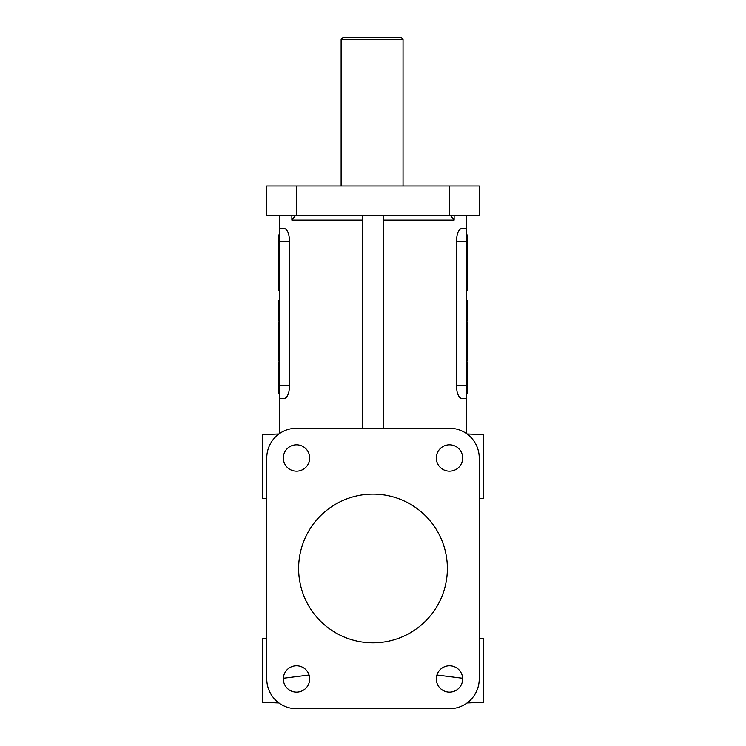 <?xml version="1.0" encoding="UTF-8"?>
<svg xmlns="http://www.w3.org/2000/svg" width="746" height="746" viewBox="0 0 746 746"><rect width="100%" height="100%" fill="white"/><g stroke="black" fill="none" stroke-linecap="round" stroke-linejoin="round"><path stroke-width="1.12" d="M466.483 433.575L466.483 215.771M459.499 229.88L459.079 230.439M458.799 396.145L459.872 397.562M460.767 398.261L461.625 398.495C458.753 397.926 456.972 393.674 456.272 385.747L466.483 385.747M341.127 186.024L341.127 39.426L403.045 39.426L400.788 37.3L403.045 39.426L403.045 186.024M279.517 215.771L279.517 433.575M287.201 396.145L286.128 397.562M285.233 398.261L284.375 398.495C287.247 397.926 289.028 393.674 289.728 385.747L279.517 385.747M286.501 229.88L286.921 230.439M467.061 702.956L483.483 702.322L483.483 638.585L479.23 638.427L479.23 498.514L483.483 498.356L483.483 434.62L467.061 433.986M450.761 215.771L454.127 220.023L454.127 215.771M373 642.838A74.367 74.367 0 0 1 298.633 568.471A74.367 74.367 0 0 1 373 494.104A74.367 74.367 0 0 1 447.367 568.471A74.367 74.367 0 0 1 373 642.838M341.127 39.426L343.253 37.3L400.788 37.3M266.77 203.024L266.77 215.771L479.23 215.771L479.23 186.024L266.77 186.024L266.77 203.024M283.34 678.953A13.176 13.176 0 0 0 296.507 692.129A13.176 13.176 0 0 0 309.683 678.953A13.176 13.176 0 0 0 296.507 665.777A13.176 13.176 0 0 0 283.34 678.953M283.34 457.988A13.176 13.176 0 0 0 296.507 471.164A13.176 13.176 0 0 0 309.683 457.988A13.176 13.176 0 0 0 296.507 444.812A13.176 13.176 0 0 0 283.34 457.988M436.317 457.988A13.176 13.176 0 0 0 449.493 471.164A13.176 13.176 0 0 0 462.66 457.988A13.176 13.176 0 0 0 449.493 444.812A13.176 13.176 0 0 0 436.317 457.988M436.317 678.953A13.176 13.176 0 0 0 449.493 692.129A13.176 13.176 0 0 0 462.66 678.953A13.176 13.176 0 0 0 449.493 665.777A13.176 13.176 0 0 0 436.317 678.953M295.239 215.771L291.873 220.023L362.379 220.023M278.939 702.956L262.517 702.322L262.517 638.585L266.77 638.427L266.77 498.514L262.517 498.356L262.517 434.62L278.939 433.986M283.359 678.273L309.077 675.009M466.483 234.897L467.332 234.897L467.332 290.138L466.483 290.138M467.332 289.774L466.483 289.774M467.332 234.897L466.483 235.26M467.332 237.135L466.483 236.967M467.332 246.04L466.483 245.676M467.332 258.881L466.483 258.424M467.332 272.915L466.483 272.523M466.483 284.319L467.332 284.319L466.483 284.058M466.483 322.598L467.332 322.598L467.332 330.609L466.483 330.609M466.483 306.839L467.332 306.839L467.332 300.778L466.483 300.778M466.483 336.595L467.332 336.595L467.332 345.874L466.483 345.874M279.517 319.391L278.668 319.391L278.668 300.778L279.517 300.778M279.517 361.045L278.668 361.045L278.668 322.375L279.517 322.375M278.668 360.831L279.517 360.831M279.517 290.138L278.668 290.138L278.668 234.897L279.517 234.897M467.332 336.595L467.332 330.609M466.483 308.471L467.332 308.471L467.332 316.435L466.483 316.435M466.483 393.496L467.332 393.496L467.332 380.591L466.483 380.591M466.483 364.085L467.332 364.085L467.332 364.999L466.483 364.999M467.332 364.999L467.332 372.403L466.483 372.403M466.483 322.375L467.332 322.598M279.517 392.126L278.668 392.126L279.517 392.461M279.517 381.682L278.668 381.682L279.517 381.915L278.668 381.896L278.668 392.126M278.668 381.682L278.668 364.085L279.517 364.085M467.332 345.874L467.332 353.921L466.483 353.921M467.332 353.921L467.332 361.045M467.332 372.403L467.332 380.591M466.483 321.078L467.332 321.078L467.332 316.435M467.332 338.647L466.483 338.647M467.332 339.607L466.483 339.607M467.332 343.934L466.483 343.934M467.332 344.708L466.483 344.708M467.332 346.815L466.483 346.815M467.332 347.785L466.483 347.785M467.332 350.993L466.483 350.993M467.332 351.944L466.483 351.944M467.332 352.849L466.483 352.849M467.332 359.898L466.483 359.898M466.483 363.237L467.332 363.237L467.332 362.276L466.483 362.276M467.332 367.946L466.483 367.946M467.332 368.897L466.483 368.897M467.332 371.806L466.483 371.806M467.332 373.354L466.483 373.354M467.332 374.324L466.483 374.324M467.332 377.532L466.483 377.532M467.332 378.474L466.483 378.474M467.332 379.388L466.483 379.388M467.332 385.234L466.483 385.234M467.332 386.018L466.483 386.018M467.332 389.272L466.483 389.272M467.332 390.233L466.483 390.233M466.483 252.316L467.332 252.316L466.483 252.642M467.332 266.481L466.483 266.872M466.483 288.003L467.332 288.003L466.483 288.133M456.272 385.747L456.272 241.266C456.962 233.349 458.753 229.106 461.625 228.518L466.483 228.518M461.625 398.495L466.483 398.495M462.641 678.273L436.923 675.009M383.621 428.241L383.621 215.771M362.379 428.241L362.379 215.771M449.493 708.7L296.507 708.7L449.493 708.7A29.747 29.747 0 0 0 479.23 678.953L479.23 457.988A29.747 29.747 0 0 0 449.493 428.241L296.507 428.241A29.747 29.747 0 0 0 266.77 457.988L266.77 678.953A29.747 29.747 0 0 0 296.507 708.7M289.728 385.747L289.728 241.266C289.038 233.349 287.247 229.106 284.375 228.518L279.517 228.518M284.375 398.495L279.517 398.495M278.668 392.461L278.668 393.496L279.517 393.496M279.517 363.237L278.668 363.237L278.668 362.276L279.517 362.276M278.668 319.391L278.668 321.078L279.517 321.078M467.332 306.839L467.332 308.471M467.332 283.172L466.483 283.172M467.332 283.107L466.483 283.107M467.332 282.156L466.483 282.156M467.332 279.489L466.483 279.489M467.332 279.163L466.483 279.163M467.332 271.665L466.483 271.665M467.332 253.631L466.483 253.631M467.332 243.01L466.483 243.01M467.332 242.03L466.483 242.03M467.332 241.965L466.483 241.965M467.332 241.042L466.483 241.042M467.332 240.846L466.483 240.846M291.873 215.771L291.873 220.023M466.483 306.056L467.332 306.056M278.668 311.138L279.517 311.138M456.272 241.266L466.483 241.266M449.493 215.771L449.493 186.024M296.507 215.771L296.507 186.024M383.621 220.023L454.127 220.023M289.728 241.266L279.517 241.266M279.517 302.149L278.668 302.149M279.517 343.225L278.668 343.225M279.517 340.213L278.668 340.213"/></g></svg>
